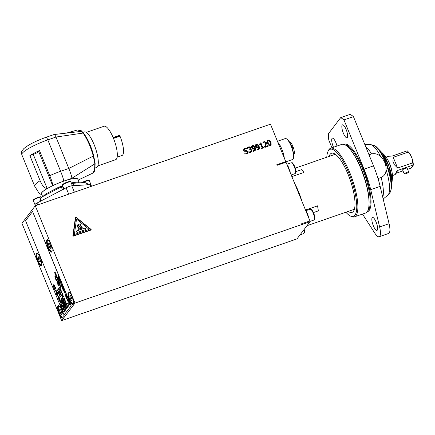 <?xml version="1.0" encoding="UTF-8"?>
<svg xmlns="http://www.w3.org/2000/svg" width="435" height="435" viewBox="0 0 435 435"><rect width="100%" height="100%" fill="white"/><g stroke="black" fill="none" stroke-linecap="round" stroke-linejoin="round"><path stroke-width="0.65" d="M387.835 160.031A10.978 3.116 70.9 0 1 392.06 172.211M393.24 157.312L392.903 161.206L394.333 164.713L397.623 168.051L393.24 157.312L408.345 152.071A9.798 2.784 70.9 0 0 407.546 151.114A9.798 2.784 70.9 0 0 407.236 150.825L392.125 156.067L388.455 156.268L386.084 157.089M402.712 170.172A2.648 0.473 -22.2 0 1 402.429 170.08A2.648 0.473 -22.2 0 1 402.478 169.911A2.648 0.473 -22.2 0 1 405.061 168.503A2.648 0.473 -22.2 0 1 407.334 168.079A2.648 0.473 -22.2 0 1 407.28 168.247A2.648 0.473 -22.2 0 1 407.193 168.345M392.506 175.604L395.268 174.468L396.774 171.238L397.949 170.324L395.899 173.027M413.098 165.98L413.054 165.088A9.798 2.784 70.9 0 0 412.728 162.815L411.994 158.269A7.928 2.251 70.9 0 1 413.25 165.246L412.576 166.665L410.667 168.231L407.584 169.302M413.054 165.088L397.949 170.324M403.006 170.89L395.763 173.402M412.728 162.815L397.623 168.051M407.546 151.114L408.791 152.38A7.928 2.251 70.9 0 1 411.037 155.937L408.345 152.071M411.994 158.269L411.037 155.937M404.289 173.761A2.42 0.43 -22.2 0 1 406.643 172.472A2.42 0.43 -22.2 0 1 408.721 172.086A2.42 0.43 -22.2 0 1 406.643 173.396A2.42 0.43 -22.2 0 1 404.24 173.913A2.42 0.43 -22.2 0 1 404.289 173.761M382.267 152.886L384.611 155.268A13.98 3.969 70.9 0 1 392.479 177.948L392.114 181.264M383.191 154.262A19.096 5.421 70.9 0 1 391.989 179.617M292.777 147.579A1.153 0.326 70.9 0 1 292.266 146.503A1.153 0.326 70.9 0 1 292.217 145.578L292.423 145.312A6.781 1.925 -109.1 0 0 289.661 141.734L289.28 141.864M293.652 154.566L293.717 154.545A6.781 1.925 -109.1 0 0 293.277 147.405L292.043 147.835M292.423 145.312L291.227 145.725M285.697 161.891L292.527 159.525A11.092 3.148 -109.1 0 0 293.244 158.748L293.413 158.356A10.761 3.056 -109.1 0 0 289.079 141.549A10.761 3.056 -109.1 0 0 286.676 138.934L286.301 138.727A11.092 3.148 -109.1 0 0 285.333 138.542L277.443 141.277M293.244 158.748A11.092 3.148 -109.1 0 0 288.78 141.429A11.092 3.148 -109.1 0 0 286.301 138.727M284.305 158.09A11.636 3.306 -109.1 0 0 277.878 142.343M288.079 166.79A5.753 1.631 -109.1 0 0 287.568 165.947L287.573 166.094M289.21 170.112L289.465 170.08A5.753 1.631 -109.1 0 0 288.905 168.541L288.65 168.731M288.835 168.9A5.051 1.435 70.9 0 1 289.193 169.895L289.134 169.916M286.969 164.615A6.574 1.865 70.9 0 1 287.54 165.36L287.568 165.947M287.883 166.861L288.329 166.703A6.574 1.865 70.9 0 1 289.074 168.318L288.905 168.541M289.465 170.08L289.71 170.08A6.574 1.865 70.9 0 1 290.183 171.836L289.949 171.917M289.71 170.08L289.259 170.232M288.552 168.503L289.074 168.318M38.987 257.237L38.117 257.542L38.693 256.78L39.9 258.651L40.526 261.272L39.949 262.033L38.742 260.168L40.145 259.684M38.742 260.168L38.117 257.542M41.749 262.93A5.753 1.631 70.9 0 1 41.461 264.649A5.753 1.631 70.9 0 1 41.205 264.844A5.753 1.631 70.9 0 1 37.959 260.445A5.753 1.631 70.9 0 1 37.182 254.17A5.753 1.631 70.9 0 1 37.437 253.975A5.753 1.631 70.9 0 1 39.047 255.138M70.704 296.045L69.834 296.349L70.41 295.588L71.612 297.453L72.243 300.079L71.666 300.841L70.459 298.976L71.862 298.486M70.459 298.976L69.834 296.349M73.466 301.738A5.753 1.631 70.9 0 1 73.178 303.456A5.753 1.631 70.9 0 1 72.922 303.646A5.753 1.631 70.9 0 1 69.676 299.253A5.753 1.631 70.9 0 1 68.899 292.972A5.753 1.631 70.9 0 1 69.154 292.782A5.753 1.631 70.9 0 1 70.764 293.946M74.989 303.081L310.052 221.681L296.991 238.869L61.656 320.622L74.989 303.081L35.273 205.766L270.472 124.192L285.746 161.619L276.861 164.832M61.656 320.622L21.946 223.307L35.273 205.766M71.21 305.751L64.065 315.011L25.573 220.692L32.571 211.481L71.21 305.751L64.065 315.011M48.024 247.673A6.574 1.865 70.9 0 1 47.203 239.707A6.574 1.865 70.9 0 1 50.688 244.165A6.574 1.865 70.9 0 1 51.509 252.126A6.574 1.865 70.9 0 1 48.024 247.673M40.357 257.759A6.574 1.865 70.9 0 1 41.178 265.72A6.574 1.865 70.9 0 1 37.687 261.266A6.574 1.865 70.9 0 1 36.872 253.3A6.574 1.865 70.9 0 1 40.357 257.759M69.404 300.068A6.574 1.865 70.9 0 1 68.583 292.108A6.574 1.865 70.9 0 1 72.074 296.561A6.574 1.865 70.9 0 1 72.895 304.527A6.574 1.865 70.9 0 1 69.404 300.068M61.743 310.155A6.574 1.865 70.9 0 1 62.558 318.121A6.574 1.865 70.9 0 1 59.073 313.668A6.574 1.865 70.9 0 1 58.252 305.702A6.574 1.865 70.9 0 1 61.743 310.155M35.523 205.679L35.083 204.597A4.421 0.788 -22.2 0 1 36.975 203.074L37.731 202.677A4.519 0.805 157.8 0 0 34.979 204.635A4.519 0.805 157.8 0 0 35.148 204.76M72.259 185.805A4.519 0.805 157.8 0 0 65.364 188.197L66.115 187.8A4.421 0.788 -22.2 0 1 71.78 185.837L74.086 185.685L72.694 183.782L71.46 183.391L84.183 182.526L86.163 182.917L87.952 184.75L90.257 184.592A4.421 0.788 -22.2 0 1 90.888 184.739L91.508 186.262M90.953 184.902A4.519 0.805 157.8 0 0 90.986 184.701A4.519 0.805 157.8 0 0 89.779 184.625M268.438 140.712L267.889 141.538L268.357 143.197L269.183 144.714L270.195 145.007L270.739 144.186L270.271 142.528L269.428 140.994L268.438 140.712L268.031 141M268.406 140.761L267.857 141.582L268.324 143.24L269.145 144.757L270.157 145.051L270.565 144.763M256.639 144.801L256.188 146.329L256.916 147.122L257.65 147.073L258.466 146.459L257.411 144.871L256.188 145.116M256.601 144.844L256.155 146.377L256.884 147.166L258.466 146.459M252.73 146.155L252.278 147.688L253.007 148.476L253.741 148.427L254.557 147.818L253.502 146.225L252.262 146.497M301.254 224.607L301.009 223.998L309.938 220.904A46.012 13.066 -109.1 0 1 310.052 221.681M285.61 161.798A46.012 13.066 -109.1 0 1 285.996 162.228L277.062 165.322L276.818 164.718L285.746 161.619M91.067 229.892A0.326 0.31 -142.8 0 1 90.899 230.044L73.325 236.14A0.326 0.31 -142.8 0 1 72.884 235.781L75.424 217.424A0.326 0.31 -142.8 0 1 75.516 217.244M267.862 145.66L268.107 146.269L264.899 147.383L264.594 146.638L265.339 144.942L265.606 142.718L265.078 142.147L264.355 142.158L263.257 143.055L262.952 142.31L264.159 141.533L266.296 142.43L266.454 143.572L265.301 146.546L267.862 145.66L268.063 146.285M263.681 142.577L263.295 143.044M247.276 147.786L248.499 146.992L249.723 146.91L250.582 147.715L250.12 149.276L250.957 149.368L251.713 150.211L251.734 151.554L250.685 152.44L249.13 152.609L248.825 151.864L250.391 151.848L251.066 151.277L251.017 150.363L250.397 149.711L249.239 149.901L248.999 149.319L249.853 148.819L249.935 147.992L249.429 147.519L248.728 147.574L247.613 148.487L247.308 147.742L248.537 146.948L249.755 146.867L250.614 147.672L250.13 149.178L250.99 149.325L251.745 150.167L251.588 151.826M248.048 147.998L247.651 148.471M250.451 148.89L250.098 149.221M244.41 149.308L244.291 150.102L245.302 150.679L246.482 150.586L248.059 151.549L248.07 152.783L246.906 153.729L245.03 153.914L244.671 153.038L246.607 153.142L247.319 152.69L247.412 151.864L246.444 151.288L244.356 151.211L243.633 150.379L243.834 148.917L244.774 148.275L246.46 148.074L246.797 148.906L245.063 148.862L244.426 149.287L244.323 150.059L245.335 150.635L246.514 150.543L248.091 151.505L247.896 153.071M251.533 146.475L252.496 145.578L253.844 145.649L255.204 147.394L255.53 149.792L255.182 150.521L253.485 151.375L253.213 150.7L254.66 150.118L254.758 148.324L253.822 149.064L252.691 149.102L251.582 147.965L251.724 146.138M255.443 145.121L256.405 144.224L257.754 144.295L259.113 146.04L259.439 148.438L259.091 149.167L257.395 150.015L257.123 149.341L258.569 148.765L258.667 146.97L257.732 147.71L256.601 147.748L255.492 146.606L255.633 144.784M263.719 147.182L263.936 147.715L261.397 148.596L261.179 148.063L262.126 147.731L260.69 144.219L259.744 144.55L259.548 144.072L260.869 142.778L262.794 147.498L263.719 147.182L263.893 147.731M268.205 140.13C269.33 139.738 270.255 140.456 270.978 142.283L271.168 145.089L270.429 145.589C269.303 145.991 268.379 145.274 267.65 143.441L267.46 140.635L268.172 140.179C269.292 139.782 270.222 140.5 270.945 142.327L271.152 145.111M262.919 142.354L264.121 141.576L266.263 142.473L266.421 143.621L265.268 146.59L267.829 145.703M263.648 142.62L263.262 143.088L263.648 142.62M249.01 149.346L249.853 148.819M248.874 151.848L250.359 151.891L251.028 151.32M251.734 151.554L251.571 151.848M248.015 148.041L247.618 148.514L248.015 148.041M243.817 148.939L244.736 148.319L246.427 148.117L246.754 148.922M244.726 153.022L246.574 153.185L247.303 152.712M253.246 150.684L254.644 150.14M251.501 146.519L252.463 145.622L253.812 145.692L255.171 147.438L255.492 149.836L255.166 150.543M252.691 146.198L252.246 147.731L252.969 148.52L254.524 147.862M257.123 149.374L258.553 148.786M255.41 145.165L256.373 144.268L257.721 144.338L259.081 146.084L259.401 148.482L259.075 149.189M260.337 142.995L260.837 142.821L262.762 147.547L263.686 147.226M259.559 144.099L260.266 143.659M261.19 148.09L262.126 147.731M267.443 140.657L268.172 140.179M270.157 145.051L270.554 144.784M52.08 249.337A5.753 1.631 70.9 0 1 51.781 251.066A5.753 1.631 70.9 0 1 51.537 251.245A5.753 1.631 70.9 0 1 48.285 246.83A5.753 1.631 70.9 0 1 47.524 240.56A5.753 1.631 70.9 0 1 47.768 240.381A5.753 1.631 70.9 0 1 49.378 241.545M50.857 247.7L50.27 248.434L49.068 246.547L48.448 243.932L49.035 243.192L50.242 245.079L50.857 247.7M49.313 243.627L48.448 243.932M49.068 246.547L50.471 246.063M63.129 315.331A5.753 1.631 70.9 0 1 62.841 317.055A5.753 1.631 70.9 0 1 62.591 317.24A5.753 1.631 70.9 0 1 59.339 312.836A5.753 1.631 70.9 0 1 58.573 306.561A5.753 1.631 70.9 0 1 58.823 306.376A5.753 1.631 70.9 0 1 60.427 307.54M61.911 313.678L61.33 314.429L60.122 312.558L59.497 309.938L60.079 309.187L61.286 311.058L61.911 313.678M60.367 309.633L59.497 309.938M60.122 312.558L61.525 312.074M42.037 197.044C40.602 197.501 40.129 198.877 40.618 201.166L37.731 202.677M65.364 188.197L62.477 189.709C61.444 187.708 61.291 186.658 62.02 186.571L62.341 186.501A0.821 0.745 -89.1 0 0 62.297 186.495M47.127 194.287L41.619 197.175C40.015 198.817 39.563 200.241 40.265 201.448M47.763 193.945L56.088 189.589M42.657 196.631L41.515 193.825A19.559 3.48 -22.2 0 1 47.497 188.409A19.559 3.48 -22.2 0 1 52.57 185.75A19.559 3.48 -22.2 0 1 71.329 178.964A19.559 3.48 -22.2 0 1 77.734 179.046L79.203 182.651A19.559 3.48 157.8 0 0 79.001 182.385C78.197 181.982 75.679 182.156 71.449 182.89A1.234 0.761 -104 0 0 71.742 183.363M58.382 188.388L58.089 187.523L46.181 193.765A19.559 3.48 157.8 0 0 43.299 196.294M46.148 194.798A1.234 0.946 55.4 0 0 46.181 193.765M79.203 182.651L79.339 182.847A1.234 1.207 129.9 0 1 79.001 182.385M63.543 189.154L62.868 187.686L63.004 186.979A0.821 0.745 -89.1 0 0 62.341 186.495L62.944 186.446M72.243 185.321L72.514 185.788M47.497 188.409A4.932 0.875 -22.2 0 1 47.312 188.475L47.181 188.513C44.582 188.35 42.228 185.75 40.123 180.715L29.868 155.578A23.006 4.094 -22.2 0 1 39.487 150.537L49.748 175.669C51.711 180.422 52.678 183.749 52.651 185.653L52.624 185.691A4.932 0.875 -22.2 0 1 52.57 185.75M66.055 133.208L77.675 129.929L81.503 131.348L83.08 133.061L55.984 137.047A3.697 1.049 -109.1 0 0 54.092 134.524A3.697 1.049 -109.1 0 0 54.027 134.54L45.838 137.378A3.697 1.049 70.9 0 1 47.801 139.885L55.984 137.047L68.812 168.47C70.992 173.973 71.992 177.257 71.808 178.334L71.329 178.964M83.634 133.262A0.821 0.609 141.6 0 0 83.08 133.061C87.174 138.863 90.594 146.562 93.335 156.154L94.846 163.837L94.574 170.15L92.617 173.201M82.906 132.398L84.172 131.957A18.814 5.345 70.9 0 1 95.39 147.982A18.814 5.345 70.9 0 1 96.505 167.513L95.205 167.964M86.244 132.414L104.041 126.242A17.704 5.03 70.9 0 1 114.59 141.326A17.704 5.03 70.9 0 1 115.645 159.699L97.848 165.871M118.38 135.747A4.85 1.376 70.9 0 1 118.472 135.704A4.85 1.376 70.9 0 1 118.576 135.682L119.581 135.606L119.995 136.16A15.818 4.491 70.9 0 1 122.034 155.485L117.156 157.176M39.487 150.537L38.726 151.538A4.932 0.875 -22.2 0 1 33.261 154.398L29.868 155.578M89.131 229.386L76.506 219.093M82.057 228.549L81.611 228.348A1.642 1.55 37.2 0 0 80.953 226.352A2.137 2.012 -142.8 0 1 80.094 223.759L80.551 223.954A1.642 1.55 37.2 0 0 81.209 225.95A2.137 2.012 -142.8 0 1 82.063 228.538L81.617 228.337A1.642 1.55 37.2 0 0 80.959 226.341A2.137 2.012 -142.8 0 1 80.105 223.748M79.083 229.582L78.632 229.375A1.642 1.55 37.2 0 0 77.979 227.38A2.137 2.012 -142.8 0 1 77.12 224.792L77.571 224.987A1.642 1.55 37.2 0 0 78.229 226.983A2.137 2.012 -142.8 0 1 79.088 229.571L78.643 229.37A1.642 1.55 37.2 0 0 77.985 227.374A2.137 2.012 -142.8 0 1 77.126 224.781M80.578 229.055L80.122 228.859A1.642 1.55 37.2 0 0 79.464 226.863A2.137 2.012 -142.8 0 1 78.61 224.275L79.061 224.471A1.642 1.55 37.2 0 0 79.719 226.466A2.137 2.012 -142.8 0 1 80.578 229.055L80.127 228.853A1.642 1.55 37.2 0 0 79.474 226.858A2.137 2.012 -142.8 0 1 78.615 224.264M85.793 229.528L76.979 232.584L76.37 231.077L76.984 232.578L85.798 229.517L85.184 228.022L76.37 231.077M75.424 217.424L72.884 235.781M75.489 217.337A0.326 0.31 -142.8 0 1 76.005 217.157L91.04 229.414A0.326 0.31 -142.8 0 1 90.964 229.957L90.899 230.044M73.325 236.14L90.964 229.957M73.39 236.053A0.326 0.31 -142.8 0 1 72.949 235.688M91.056 229.745L73.183 235.949L75.772 217.288L91.056 229.745L73.194 235.944L75.772 217.288M89.142 229.386L74.374 234.508L76.506 219.082L89.142 229.386M65.266 294.838L65.631 295.871L66.093 295.262L65.641 294.294L65.293 294.174L65.266 294.838M65.631 295.871L66.169 295.234L65.293 294.174M32.571 211.481L71.063 305.8M68.094 301.846L68.545 301.89L68.203 301.058L68.094 301.846M57.099 278.492L57.86 279.667L57.768 278.525L57.192 278.03L57.099 278.492M57.589 279.689L57.931 279.64L57.844 278.503L57.268 278.008M68.909 303.826L69.209 304.636L69.437 304.337L69.078 303.576L68.909 303.826M69.209 304.636L69.508 304.315L68.92 303.548M58.208 281.325L58.507 282.136L58.736 281.837L58.377 281.075L58.208 281.325M58.507 282.136L58.807 281.809L58.219 281.048M59.106 283.413L59.867 284.593L59.774 283.451L59.198 282.957L59.106 283.413M59.595 284.61L59.943 284.566L59.851 283.424L59.274 282.929M62.036 294L62.433 294.321L62.384 293.543L61.987 293.223L62.036 294L62.509 294.299L62.455 293.516L61.987 293.223M62.596 295.784L62.89 296.594L63.129 296.278L62.76 295.506L62.596 295.784M62.89 296.594L63.205 296.251L62.607 295.468M64.021 298.758L64.576 299.568L64.282 298.415L64.021 298.758M64.179 299.231L64.652 299.541L64.282 298.415M64.848 300.759L65.326 301.591L64.848 300.759M65.168 301.542L64.891 300.525M59.443 291.667L60.199 292.847L60.106 291.706L59.53 291.211L59.443 291.667M59.927 292.864L60.275 292.82L60.182 291.678L59.606 291.184M62.874 300.221L63.325 300.264L62.988 299.432L62.874 300.221M58.442 292.945L59.203 294.12L59.111 292.983L58.535 292.483L58.442 292.945M58.932 294.136L59.274 294.093L59.187 292.956L58.611 292.461M55.038 288.606C55.196 287.872 54.989 287.187 54.424 286.545C54.011 287.116 54.163 287.85 54.881 288.753L55.114 288.579C55.272 287.85 55.066 287.16 54.5 286.518L54.462 286.54M58.937 298.617L59.633 300.422M63.619 305.636L64.38 306.811L64.288 305.669L63.711 305.174L63.619 305.636M64.108 306.827L64.456 306.784L64.364 305.647L63.787 305.147M62.656 303.32L63.021 304.353L63.483 303.744L63.031 302.782L62.683 302.657L62.656 303.32M63.021 304.353L63.559 303.722L62.683 302.657M64.255 303.581L64.554 304.391L64.782 304.092L64.423 303.336L64.255 303.581M64.554 304.391L64.858 304.07L64.266 303.304M66.936 306.425L67.235 307.235L67.458 306.936L67.104 306.175L66.936 306.425M67.235 307.235L67.534 306.914L66.947 306.148M66.289 303.804L66.762 304.592L66.289 303.804M66.555 304.386L66.414 303.641M59.965 288.796L60.443 289.628L59.965 288.796M60.286 289.585L60.008 288.563M62.76 288.644L63.521 289.819L63.428 288.682L62.852 288.182L62.76 288.644M63.249 289.835L63.592 289.792L63.505 288.655L62.928 288.16M60.345 282.87L60.797 282.913L60.46 282.081L60.345 282.87M58.6 276.633L59.285 278.318L58.687 279.107L57.996 277.421L58.611 278.656L58.339 277.106L58.845 278.346L59.068 278.052L58.6 276.633M61.683 284.191L61.302 285.246L61.596 286.246L60.715 284.077L61.156 284.887L61.683 284.191M63.564 291.058L63.412 290.694L64.391 290.83L64.549 291.216L64.331 292.934L64.364 291.151L63.564 291.058L63.505 290.705M65.114 294.674L65.141 293.799L65.62 294.017L66.31 295.528L65.712 296.317L65.114 294.674L65.217 293.772L65.696 293.989M65.217 293.772L65.62 294.017M67.637 298.785L67.256 299.84L67.555 300.835L66.669 298.671L67.11 299.481L67.637 298.785M68.654 301.901L69.225 302.673L69.502 304.25L69.741 303.935L69.888 304.293L69.285 305.082L68.757 303.663L68.763 303.184L69.165 303.51L69.045 302.281L68.094 302.167L67.914 301.727L68.148 300.025L68.654 301.901M69.344 305.011L68.763 303.184L69.241 303.483L69.138 302.461M54.979 271.913L55.153 272.348L55.114 271.81M56.458 275.268L57.045 276.703L56.593 277.693L56.74 276.002L56.485 275.567L55.941 276.1L55.794 275.741L56.534 275.241M56.648 277.622L56.969 276.54L56.316 275.605M58.083 280.015L57.724 279.999L57.012 278.259L57.115 277.633L57.643 278.036L57.48 277.062L58.111 279.417L58.013 280.042L57.648 280.02L57.213 279.265L57.143 277.573M58.013 280.042L57.724 279.999M58.643 282.511L58.062 280.684L58.464 281.01L58.333 279.71L58.633 281.342L59.187 281.793L58.589 282.581L58.301 281.891L58.062 280.684L58.54 280.983L58.437 279.961M59.22 284.185L58.948 283.207L59.046 282.581L59.41 282.603L60.019 284.963L59.22 284.185L59.122 282.554L59.486 282.576M59.122 282.554L59.41 282.603M60.019 284.963L59.296 284.158M67.36 303.521L67.539 303.956L67.496 303.418M67.969 304.418L68.262 304.032L68.164 305.272L68.436 305.723L68.773 305.278L68.909 305.62L68.458 306.213L67.969 304.418L68.279 304.081M54.87 276.638L55.049 277.068L55.006 276.535M55.821 279.526L55.675 279.172L56.555 279.063L56.441 280.667L57.159 280.542L57.322 280.939L57.001 282.418L57.126 280.852L56.409 280.972L56.545 279.401L55.821 279.526L55.756 279.161M58.779 285.387L57.937 284.816L58.649 285.066L58.73 283.772L58.638 285.496M58.317 285.132L58.725 285.039L58.801 283.756M60.612 290.71L60.476 290.362L61.134 290.286L61.117 291.553L61.792 291.896L61.552 293.005L61.612 291.836L61.069 291.82L61.101 290.585L60.612 290.71L60.557 290.357M62.651 294.647L62.047 294.06L61.917 292.842L62.45 293.456L62.58 294.674L61.971 294.082L61.922 292.804M62.444 295.61L62.683 295.158L63.57 296.251L62.966 297.04L62.444 295.61L62.76 295.137M63.624 298.753L64.255 297.931L64.723 299.916L63.624 298.753L64.271 297.975M64.723 299.916L63.961 298.84M65.516 301.868L64.706 300.596L64.81 300.117L65.38 301.515L65.016 299.905L65.44 301.928M58.703 288.476L58.877 288.911L58.834 288.372M59.198 289.699L59.377 290.129L59.334 289.59M59.551 292.44L59.28 291.466L59.377 290.836L59.742 290.857L60.351 293.217L59.551 292.44L59.454 290.808L59.818 290.83M59.454 290.808L59.742 290.857M60.351 293.217L59.628 292.412M62.113 296.675L62.825 298.144L62.221 298.937L62.607 297.883L62.205 296.632M63.7 300.297L63.847 300.661L62.879 300.541L62.7 300.101L62.928 298.399L63.7 300.297M65.391 304.446L66.082 306.131L65.484 306.92L64.793 305.234L65.408 306.468L65.065 305.011L65.641 306.158L65.864 305.865L65.391 304.446M57.371 290.194L57.545 290.629L57.502 290.091M58.203 290.971L58.377 291.406L58.333 290.868M58.556 293.717L58.285 292.739L58.382 292.113L58.747 292.13L59.356 294.495L58.556 293.717L58.355 292.712L58.459 292.086L58.817 292.103M58.459 292.086L58.747 292.13M59.356 294.495L58.633 293.69M61.117 297.953L61.824 299.421L61.226 300.21L61.607 299.155L61.21 297.904M64.391 307.975L64.994 307.181L64.625 308.219L65.261 308.464L65.283 309.84L65.799 309.16L65.935 309.492L65.337 310.28L65.196 308.681L64.391 307.975L65.011 307.23M53.521 284.887L53.761 284.68C54.005 284.485 54.473 285.257 55.158 286.997C56.142 289.335 56.267 290.547 55.539 290.629C55.136 291.227 52.347 284.533 53.521 284.887L53.799 284.675M56.795 292.537L56.055 290.727L56.642 290.89L57.55 292.869L57.915 296.36L56.545 294.196L55.832 291.02L56.795 293.87L57.387 294.364L57.306 293.195L56.795 292.537M56.854 292.472L56.055 290.727L56.642 290.89M60.557 305.354L59.851 303.619L61.199 301.846L61.906 303.581L60.557 305.354M59.28 298.165L58.556 296.398L59.921 298.676L60.525 302.042L60.302 302.233L58.915 300.003L58.372 296.567L59.84 300.161L58.578 296.349M59.84 300.161L59.209 298.203M62.526 306.816L61.661 304.756L62.33 304.951L63.412 307.224C64.391 309.339 64.706 310.753 64.353 311.455L64.005 311.917C63.428 313.238 60.269 305.381 61.221 305.354L62.069 307.431C61.808 307.458 63.037 310.661 63.211 309.758L63.423 309.486C64.037 309.573 62.586 306.099 62.509 306.838L61.623 304.81L61.852 304.582M63.118 309.861L63.499 309.459C64.108 309.546 62.662 306.071 62.586 306.811M63.733 306.403L63.461 305.43L63.559 304.804L63.923 304.821L64.532 307.186L63.733 306.403L63.635 304.777L63.999 304.794M63.635 304.777L63.923 304.821M64.532 307.186L63.809 306.381M62.504 303.162L62.531 302.281L63.01 302.504L63.7 304.016L63.102 304.804L62.504 303.162L62.607 302.26L63.086 302.477M62.607 302.26L63.01 302.504M61.987 299.813L62.673 301.498L62.074 302.292L61.384 300.601L62.161 301.624L61.656 300.384L62.232 301.531L62.455 301.237L61.987 299.813M59.214 295.283L59.812 294.495L59.976 294.892L59.948 296.768L60.465 296.088L60.601 296.42L60.003 297.208L59.823 294.99L59.35 295.615L59.214 295.283L59.834 294.538M57.703 289.753L57.882 290.188L57.839 289.65M66.533 308.883L65.701 307.349L66.37 308.524L66.06 306.719L66.941 308.371L66.223 307.077L66.495 308.915M66.903 308.453L66.223 307.077M66.049 308.089L66.446 308.497L66.359 306.773M64.69 304.766L64.108 302.939L64.51 303.266L64.38 301.966L64.679 303.597L65.234 304.049L64.636 304.843L64.347 304.147L64.108 302.939L64.587 303.244L64.483 302.216M63.853 300.895L64.336 301.857L64.135 301.596L63.657 302.222L63.738 302.646L63.309 301.602L63.51 301.863L63.929 300.857L63.51 301.863M60.209 294.006L60.813 293.217L60.943 295.49L61.46 294.81L61.596 295.147L60.998 295.936L60.824 293.717L60.351 294.343L60.209 294.006L60.829 293.266M58.366 288.922L58.54 289.351L58.502 288.818M67.365 307.61L66.789 305.783L67.191 306.109L67.061 304.81L67.36 306.441L67.909 306.892L67.311 307.681L67.028 306.99L66.789 305.783L67.267 306.082L67.164 305.06M66.522 303.494L66.941 304.62L66.914 304.935L66.631 304.739L66.212 303.902L66.533 305.18L66.049 303.935L66.386 303.151L66.522 303.494M66.914 304.935L66.229 303.886M65.783 301.689L65.826 303.472L65.337 302.276L65.652 302.82L65.87 302.542L65.783 301.689M60.639 289.906L59.829 288.639L59.932 288.155L60.503 289.552L60.133 287.943L60.563 289.966M59.122 287.04L59.546 287.606L59.867 287.182L60.008 287.524L59.557 288.117L59.22 286.986M57.746 283.239L57.594 281.619L57.909 283.435L58.252 283.223L58.399 283.582L57.801 284.376L57.926 283.653L57.023 282.473L57.822 283.212L57.697 281.864M55.539 278.732L55.528 277.416L56.365 277.981L55.658 277.731L55.577 279.02L55.669 277.302M56.436 277.96L55.658 277.731M55.207 276.198L55.386 276.627L55.343 276.094M67.697 303.081L67.876 303.516L67.833 302.978M60.737 285.594L60.356 286.649L60.65 287.644L59.769 285.48L60.209 286.29L60.737 285.594M55.495 272.756L56.186 274.442L55.588 275.23L54.897 273.544L55.511 274.779L55.24 273.229L55.745 274.469L55.968 274.175L55.495 272.756M54.641 272.353L54.821 272.788L54.777 272.25M66.468 295.92L67.159 297.605L66.56 298.399L65.87 296.713L66.484 297.948L66.142 296.491L66.718 297.638L66.941 297.344L66.468 295.92M62.874 289.416L62.602 288.438L62.7 287.812L63.064 287.829L63.673 290.194L62.874 289.416L62.673 288.41L62.776 287.785L63.135 287.807M62.776 287.785L63.064 287.829M63.673 290.194L62.95 289.389M62.129 285.556L62.836 287.024L62.238 287.812L62.624 286.757L62.221 285.507M61.172 282.946L61.324 283.305L60.351 283.185L60.171 282.745L60.4 281.048L61.172 282.946M59.628 279.172L60.057 281.342L59.687 281.287L58.915 279.515L59.905 280.972L59.785 279.754L59.383 279.428L59.568 280.145L59.165 279.167L59.432 278.819L59.628 279.172M60.057 281.342L59.687 281.287L59.029 279.439M59.861 281.015L60.057 280.461L59.535 279.221M58.116 275.888L58.295 276.323L58.252 275.785M58.35 276.247L58.192 275.861M59.622 280.069L59.454 278.862M60.133 281.315L59.758 281.26M61.308 283.267L60.427 283.163L60.454 281.179M60.797 282.913L60.46 282.081M62.292 287.742L62.694 286.73L62.205 285.529M63.744 290.167L63.385 290.15M63.32 289.813L63.592 289.792L63.32 289.813M66.718 297.638L67.017 297.317L66.49 295.969M66.142 296.491L66.724 297.703L66.484 297.948M66.615 298.323L65.962 296.665M54.875 272.718L54.718 272.332M55.745 274.469L56.044 274.148L55.517 272.799M55.511 274.779L55.751 274.539L55.261 273.278M55.642 275.159L54.989 273.495M60.209 286.29L60.759 285.643M60.71 287.573L59.856 285.431M67.931 303.44L67.773 303.054M55.441 276.557L55.283 276.171M56.066 277.644L55.729 277.709L56.066 277.644M57.855 284.3L58.002 283.625L57.175 282.63M59.611 288.041L59.198 287.013M59.546 287.606L59.889 287.231M60.503 289.552L60.16 287.981M60.71 289.879L60.09 289.264L59.965 288.182M65.652 302.82L66.011 302.352L65.805 301.732M65.337 302.276L65.658 303.342M66.609 305.152L66.12 303.913L66.403 303.2M66.985 304.908L66.702 304.712M66.859 305.756L67.267 306.082M58.6 289.28L58.442 288.894M60.405 294.267L60.286 293.978M61.052 295.86L60.824 293.717M60.943 295.49L61.482 294.859M63.793 302.575L63.39 301.569M64.184 302.912L64.587 303.244M66.125 308.062L66.446 308.497L66.125 308.062M66.604 308.861L65.81 307.279M57.937 290.112L57.779 289.726M59.405 295.544L59.291 295.256M60.057 297.138L59.823 294.99M59.948 296.768L60.481 296.132M62.232 301.531L62.531 301.21L62.004 299.862M61.998 301.836L62.238 301.596L61.748 300.335M62.129 302.216L61.476 300.558M63.157 304.728L62.58 303.135M63.102 302.755L62.76 302.629L63.102 302.755M64.608 307.159L64.244 307.137M64.184 306.805L64.456 306.784L64.184 306.805M64.081 311.89C63.505 313.211 60.345 305.354 61.297 305.326M60.34 302.216L58.991 299.976L58.317 296.643M60.612 305.283L59.927 303.592L61.221 301.89M56.131 290.7L56.719 290.868M57.273 294.484L57.382 293.168L56.914 292.456M57.953 296.344L56.621 294.169L55.859 291.075M55.577 290.613C55.131 290.982 52.434 284.512 53.597 284.86M65.391 310.209L65.272 308.654L64.467 307.947M65.283 309.84L65.821 309.203M61.281 300.139L61.683 299.133L61.194 297.926M59.426 294.468L59.068 294.451M59.002 294.114L59.274 294.093L59.002 294.114M58.431 291.33L58.274 290.944M57.599 290.553L57.442 290.172M65.641 306.158L65.941 305.838L65.413 304.489M65.408 306.468L65.647 306.224L65.158 304.968M65.538 306.849L64.886 305.185M63.836 300.623L62.955 300.514L62.77 300.074L62.983 298.53M63.325 300.264L62.988 299.432M62.281 298.861L62.678 297.855L62.189 296.654M60.427 293.195L60.063 293.174M60.003 292.837L60.275 292.82L60.003 292.837M59.432 290.058L59.274 289.672M58.932 288.84L58.774 288.454M65.38 301.515L65.038 299.943M65.593 301.841L64.973 301.221L64.842 300.145M63.82 299.024L63.7 298.731M64.799 299.889L64.516 299.867M64.255 299.204L64.652 299.541L64.255 299.204M63.026 296.969L62.515 295.582M62.113 293.973L62.509 294.299L62.113 293.973M61.58 292.869L61.683 291.809L61.139 291.793L61.172 290.558L60.688 290.683M58.388 285.104L58.725 285.039L58.388 285.104M58.855 285.36L58.083 284.963M57.028 282.282L57.202 280.825L56.485 280.945L56.338 280.58L56.621 279.379L55.892 279.498M55.104 276.997L54.946 276.611M68.512 306.142L68.045 304.391M68.436 305.723L68.79 305.326M67.594 303.88L67.436 303.494M60.095 284.936L59.731 284.92M59.671 284.582L59.943 284.566L59.671 284.582M58.138 280.657L58.54 280.983M57.643 278.036L57.502 277.106M57.659 279.661L57.931 279.64L57.659 279.661M55.995 276.029L56.245 275.224M55.212 272.272L55.055 271.891M69.051 302.249L68.17 302.14L68.197 300.161M68.839 303.157L69.241 303.483M68.545 301.89L68.203 301.058M67.11 299.481L67.659 298.834M67.61 300.764L66.762 298.622M65.767 296.246L65.185 294.653M65.712 294.272L65.37 294.147L65.712 294.272M64.347 292.777L64.44 291.124L63.635 291.031M61.156 284.887L61.705 284.24M61.656 286.17L60.802 284.033M58.845 278.346L59.144 278.03L58.616 276.682M58.611 278.656L58.85 278.416L58.361 277.155M58.741 279.036L58.089 277.378M369.021 154.811L371.539 153.936C375.046 153.125 378.14 154.093 380.821 156.856C384.513 160.444 386.253 164.713 386.046 169.655C386.003 173.358 384.371 175.968 381.147 177.485L378.037 178.567M285.996 162.228L309.938 220.904M295.914 171.613L301.493 169.677A29.112 8.27 70.9 0 1 303.956 172.434L291.869 176.626M305.5 210.029L317.588 205.837A29.112 8.27 70.9 0 1 318.311 210.883L313.488 212.557M318.311 210.883L317.588 205.837M303.956 172.434L301.493 169.677M306.245 211.856L306.512 212.503M305.908 211.024A6.574 1.865 70.9 0 1 306.479 211.774M307.496 214.912L308.013 214.732A6.574 1.865 70.9 0 0 307.273 213.117L306.822 213.27M308.154 216.521L308.649 216.489L308.203 216.646M308.888 218.326L309.122 218.245A6.574 1.865 70.9 0 0 308.649 216.489M308.013 214.732L307.588 215.14M307.67 215.347L307.773 215.309A5.051 1.435 70.9 0 1 308.138 216.309L308.072 216.331M307.018 213.204A5.753 1.631 -109.1 0 0 306.506 212.362M308.404 216.489A5.753 1.631 -109.1 0 0 307.849 214.95M331.948 147.802L328.746 139.95A64.695 18.373 70.9 0 1 328.55 133.594L340.665 117.657L350.121 114.378A64.695 18.373 70.9 0 1 353.437 116.623L343.982 119.902L364.073 169.139A41.738 11.854 70.9 0 1 370.702 189.644L380.152 186.365L389.08 223.688A13.556 3.85 70.9 0 1 388.618 233.454L379.168 236.732A13.556 3.85 -109.1 0 0 379.624 226.967L370.702 189.644M340.665 117.657A64.695 18.373 70.9 0 1 343.982 119.902M342.187 125.062A6.846 1.947 70.9 0 1 342.486 124.834A6.846 1.947 70.9 0 1 346.352 130.065A6.846 1.947 70.9 0 1 347.277 137.536A6.846 1.947 70.9 0 1 346.972 137.77A6.846 1.947 70.9 0 1 343.112 132.539A6.846 1.947 70.9 0 1 342.187 125.062M333.514 147.258A6.846 1.947 70.9 0 1 332.03 138.433A6.846 1.947 70.9 0 1 332.329 138.2A6.846 1.947 70.9 0 1 337.011 146.046M345.868 212.226A35.48 10.076 -109.1 0 0 350.05 215.825L351.001 216.336A36.312 10.315 -109.1 0 0 354.422 216.875L365.579 213.009A36.312 10.315 -109.1 0 0 361.045 169.008A36.312 10.315 -109.1 0 0 341.779 144.393L330.627 148.259A36.312 10.315 -109.1 0 0 328.273 150.804L327.843 151.793A35.48 10.076 -109.1 0 0 326.788 157.214M354.422 216.875A36.312 10.315 -109.1 0 0 349.892 172.88A36.312 10.315 -109.1 0 0 330.627 148.259M350.05 215.825A35.48 10.076 -109.1 0 0 348.962 173.364A35.48 10.076 -109.1 0 0 327.843 151.793M348.223 211.405A31.304 8.89 -109.1 0 0 352.024 212.405A31.304 8.89 -109.1 0 0 348.12 174.478A31.304 8.89 -109.1 0 0 331.508 153.256A31.304 8.89 -109.1 0 0 329.143 156.399M377.27 230.164A6.846 1.947 70.9 0 1 376.966 230.392A6.846 1.947 70.9 0 1 373.105 225.161A6.846 1.947 70.9 0 1 372.181 217.69A6.846 1.947 70.9 0 1 372.48 217.456A6.846 1.947 70.9 0 1 376.346 222.687A6.846 1.947 70.9 0 1 377.27 230.164M380.152 186.365A41.738 11.854 -109.1 0 0 373.529 165.86L353.437 116.623M362.491 214.08L374.861 233.236A13.556 3.85 -109.1 0 0 379.168 236.732M291.303 145.899L292.217 145.578M303.858 229.832A5.753 1.631 70.9 0 1 303.592 233.655L304.408 232.665L304.223 229.354M304.098 232.758A5.095 1.446 -109.1 0 0 304.195 229.386M292.652 163.718A5.753 1.631 70.9 0 1 295.196 169.579A5.753 1.631 70.9 0 1 294.984 173.647C295.186 172.429 296.92 175.408 295.088 167.529C291.608 160.134 292.124 163.647 291.216 162.782A5.753 1.631 70.9 0 1 292.652 163.718M295.49 172.755A5.095 1.446 -109.1 0 0 295.495 168.987A5.095 1.446 -109.1 0 0 293.299 164.022M34.979 204.635L33.332 200.595A4.519 0.805 -22.2 0 1 36.665 198.371A4.519 0.805 -22.2 0 1 41.624 197.099A4.519 0.805 -22.2 0 1 41.678 197.142M40.993 196.843A4.024 0.718 157.8 0 0 36.545 197.99A4.024 0.718 157.8 0 0 33.685 200.04M63.956 188.931L62.482 185.315A4.519 0.805 -22.2 0 1 63.08 184.57A4.519 0.805 -22.2 0 1 68.844 182.015A4.519 0.805 -22.2 0 1 70.851 181.901L72.438 185.794M68.42 181.738A4.024 0.718 157.8 0 0 64.304 183.391A4.024 0.718 157.8 0 0 62.836 184.761M82.699 182.624A4.519 0.805 -22.2 0 1 86.902 180.889A4.519 0.805 -22.2 0 1 89.333 180.655L90.986 184.701M86.532 180.601A4.024 0.718 157.8 0 0 81.9 182.678M37.725 204.918L36.975 203.074M66.115 187.8L68.714 194.168M40.618 201.166L62.477 189.709M90.257 184.592L91.013 186.436M74.38 192.205L71.78 185.837M74.086 185.685L87.952 184.75M62.64 185.696A19.559 3.48 157.8 0 0 58.089 187.523M40.123 180.715A23.006 4.094 157.8 0 0 34.659 186.142L21.832 154.719A23.006 4.094 -22.2 0 1 47.801 139.885L60.623 171.314A23.006 4.094 157.8 0 0 49.748 175.669M47.312 188.475A19.716 3.513 157.8 0 0 41.684 194.238M95.053 163.223A0.821 0.511 174.5 0 1 95.124 163.402A0.821 0.511 174.5 0 1 94.846 163.837L71.808 178.334L63.624 181.172C63.804 180.095 62.803 176.811 60.623 171.314L68.812 168.47L93.737 155.844C91.203 146.394 87.826 138.863 83.618 133.246L82.008 131.5A0.821 0.701 131.8 0 0 81.503 131.348L54.092 134.529M82.025 131.517A0.821 0.701 131.8 0 0 82.008 131.5C81.595 130.614 80.149 130.092 77.675 129.934M93.683 155.79L95.124 163.402L94.939 169.764C95.113 170.46 94.39 171.586 92.758 173.141L78.153 180.074M113.497 138.412L119.995 136.16M113.149 137.563L118.576 135.682M113.247 137.803L119.581 135.606M63.624 181.172A19.716 3.513 157.8 0 0 52.624 185.691M47.181 188.513L33.261 154.398M52.651 185.653L38.726 151.538M389.858 192.797A25.616 7.275 70.9 0 1 389.782 192.895C392.212 188.828 392.169 182.238 389.651 173.13C387.15 163.946 383.806 156.382 379.614 150.434C375.073 144.975 375.28 146.182 373.241 145.198A25.616 7.275 70.9 0 1 387.145 166.893A25.616 7.275 70.9 0 1 389.858 192.797M386.046 169.655A27.013 7.672 70.9 0 1 388.102 194.934L389.782 192.895M373.241 145.198L370.658 144.637A27.013 7.672 70.9 0 1 380.821 156.856M382.773 197.327A29.112 8.27 -109.1 0 0 381.147 177.485M371.539 153.936A29.112 8.27 -109.1 0 0 365.65 146.551M301.993 201.432A29.112 8.27 -109.1 0 0 294.707 183.575M313.923 220.061C314.124 218.838 315.859 221.817 314.026 213.938C310.546 206.543 311.063 210.056 310.155 209.191A5.753 1.631 70.9 0 1 311.596 210.127A5.753 1.631 70.9 0 1 314.135 215.988A5.753 1.631 70.9 0 1 313.923 220.061L310.014 221.415M314.429 219.164A5.095 1.446 -109.1 0 0 314.434 215.396A5.095 1.446 -109.1 0 0 312.238 210.437M367.211 211.742A35.686 10.135 -109.1 0 0 363.187 168.388A35.686 10.135 -109.1 0 0 343.846 144.376M367.836 210.67A35.061 9.956 -109.1 0 0 362.491 168.753A35.061 9.956 -109.1 0 0 345.004 144.828M369.054 203.787A35.061 9.956 -109.1 0 0 361.354 169.15A35.061 9.956 -109.1 0 0 350.219 149.482M373.529 165.86L364.073 169.139M379.624 226.967L389.08 223.688M408.721 172.086L407.051 167.986M404.24 173.913L402.565 169.819M303.592 233.655L300.009 234.9M291.216 162.782L286.839 164.299M294.984 173.647L291.194 174.962M41.205 264.844L41.76 264.649M37.437 253.975L37.992 253.779M72.922 303.646L73.477 303.456M69.154 292.782L69.709 292.586M33.332 200.595C32.962 200.366 33.283 199.893 34.294 199.165L39.955 196.837L41.7 197.18M62.482 185.315L62.542 184.701L63.445 183.885L68.48 181.71C71.536 181.216 70.051 181.525 70.851 181.901M81.867 182.684L86.57 180.579C90.855 179.883 88.098 180.308 89.333 180.655M51.537 251.245L52.097 251.055M47.768 240.381L48.323 240.185M62.591 317.24L63.146 317.05M58.823 306.376L59.377 306.18M56.033 189.617L61.737 186.631M62.868 187.686L63.646 189.372M84.178 182.526L84.183 182.526C88.142 183.195 86.75 183.358 88.066 184.777M21.832 154.719C21.304 150.461 21.701 151.489 23.713 148.732C28.221 144.85 35.599 141.065 45.838 137.378M113.144 137.552L118.472 135.704M34.659 186.142L38.9 193.004C39.384 193.662 40.39 194.189 41.907 194.597M383.181 199.029L388.102 194.934M370.658 144.637L364.769 144.393M378.298 148.786L382.229 152.832L388.912 166.475L392.114 181.319L391.533 186.947M335.314 154.256L295.289 168.138M354.394 209.268L306.996 225.705M310.155 209.191L305.778 210.709"/></g></svg>
